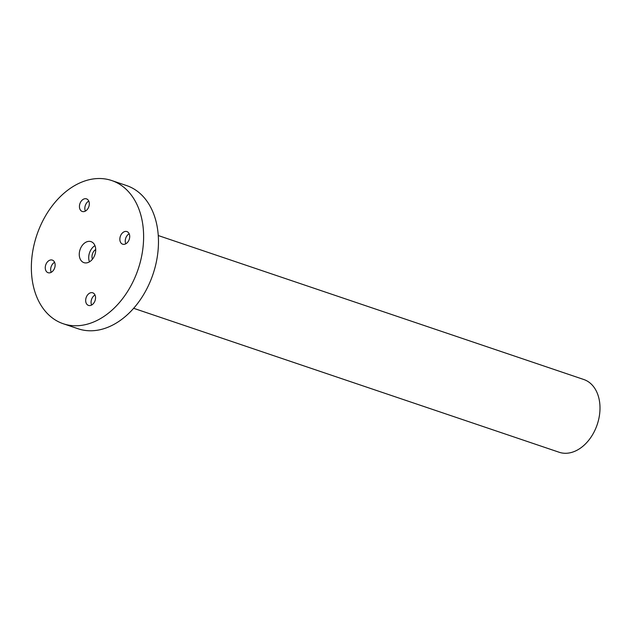 <?xml version="1.0" encoding="UTF-8"?>
<svg xmlns="http://www.w3.org/2000/svg" width="631" height="631" viewBox="0 0 631 631"><rect width="100%" height="100%" fill="white"/><g stroke="black" fill="none" stroke-linecap="round" stroke-linejoin="round"><path stroke-width="0.95" d="M79.285 255.279A11.09 7.84 -71.3 0 0 83.939 262.646A11.09 7.84 -71.3 0 0 92.165 259.546A11.09 7.84 -71.3 0 0 95.691 249A11.09 7.84 -71.3 0 0 91.045 241.641A11.09 7.84 -71.3 0 0 82.811 244.733A11.09 7.84 -71.3 0 0 79.285 255.279M94.958 245.64A11.09 7.84 -71.3 0 0 88.734 258.473A11.09 7.84 -71.3 0 0 89.476 261.841M95.715 249.537A6.649 4.701 -71.3 0 0 92.016 257.219A6.649 4.701 -71.3 0 0 92.449 259.207M91.613 305.033A6.649 4.701 108.7 0 1 91.085 302.817A6.649 4.701 108.7 0 1 95.005 295.008M95.533 297.225A6.649 4.701 108.7 0 1 93.412 303.55A6.649 4.701 108.7 0 1 88.474 305.404A6.649 4.701 108.7 0 1 85.69 300.987A6.649 4.701 108.7 0 1 87.804 294.661A6.649 4.701 108.7 0 1 92.741 292.808A6.649 4.701 108.7 0 1 95.533 297.225M51.198 272.332A6.649 4.701 108.7 0 1 50.677 270.115A6.649 4.701 108.7 0 1 54.589 262.307M55.118 264.523A6.649 4.701 108.7 0 1 53.004 270.849A6.649 4.701 108.7 0 1 48.066 272.702A6.649 4.701 108.7 0 1 45.274 268.285A6.649 4.701 108.7 0 1 47.388 261.96A6.649 4.701 108.7 0 1 52.326 260.098A6.649 4.701 108.7 0 1 55.118 264.523M85.374 211.101A6.649 4.701 108.7 0 1 84.846 208.885A6.649 4.701 108.7 0 1 88.766 201.076M89.294 203.292A6.649 4.701 108.7 0 1 87.173 209.618A6.649 4.701 108.7 0 1 82.235 211.472A6.649 4.701 108.7 0 1 79.451 207.055A6.649 4.701 108.7 0 1 81.565 200.729A6.649 4.701 108.7 0 1 86.502 198.875A6.649 4.701 108.7 0 1 89.294 203.292M125.79 243.803A6.649 4.701 108.7 0 1 125.261 241.586A6.649 4.701 108.7 0 1 129.181 233.778M129.702 235.994A6.649 4.701 108.7 0 1 127.588 242.32A6.649 4.701 108.7 0 1 122.651 244.181A6.649 4.701 108.7 0 1 119.858 239.756A6.649 4.701 108.7 0 1 121.98 233.438A6.649 4.701 108.7 0 1 126.918 231.577A6.649 4.701 108.7 0 1 129.702 235.994M63.266 323.742L78.118 328.767A75.594 53.461 -71.3 0 0 134.222 307.644A75.594 53.461 -71.3 0 0 158.278 235.773A75.594 53.461 -71.3 0 0 126.563 185.561L111.711 180.537A75.594 53.461 -71.3 0 0 55.607 201.66A75.594 53.461 -71.3 0 0 31.55 273.538A75.594 53.461 -71.3 0 0 63.266 323.742A75.594 53.461 -71.3 0 0 119.369 302.62A75.594 53.461 -71.3 0 0 143.426 230.749A75.594 53.461 -71.3 0 0 111.711 180.537M133.654 308.299L559.176 452.261A38.404 27.157 -71.3 0 0 599.221 416.744A38.404 27.157 -71.3 0 0 583.785 379.507L158.263 235.544"/></g></svg>
